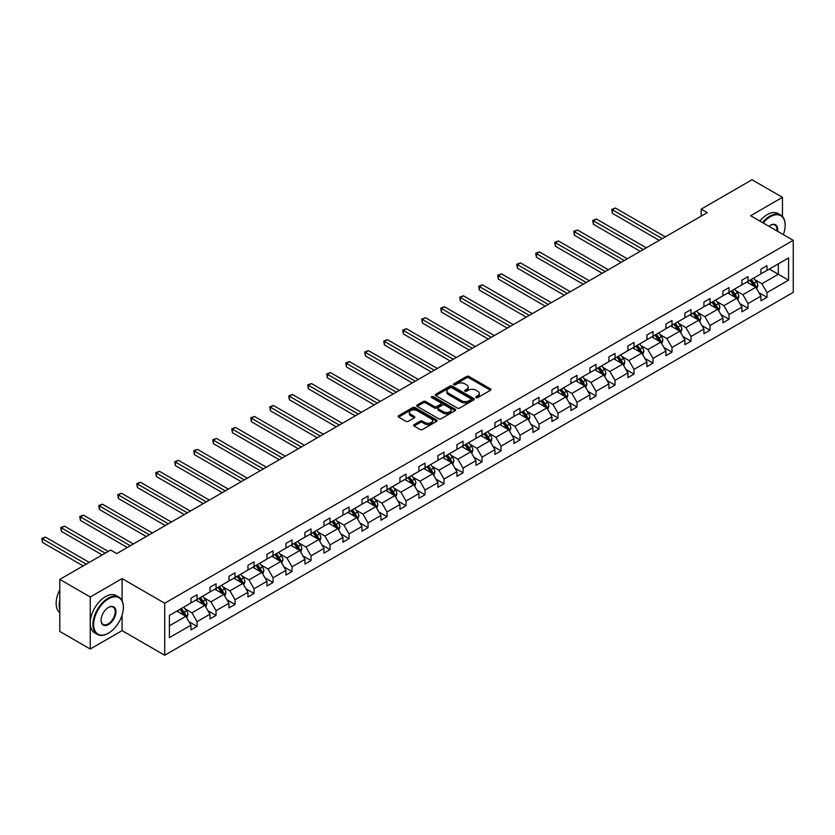 <?xml version="1.0" encoding="UTF-8"?>
<svg xmlns="http://www.w3.org/2000/svg" width="835" height="835" viewBox="0 0 835 835"><rect width="100%" height="100%" fill="white"/><g stroke="black" fill="none" stroke-linecap="round" stroke-linejoin="round"><path stroke-width="1.25" d="M476.096 397.606A1.179 0.678 0 0 0 477.766 397.606L490.469 390.269A1.691 0.981 0 0 0 490.97 389.58A1.691 0.981 0 0 0 490.469 388.891L468.957 376.47A1.691 0.981 0 0 0 466.556 376.47L453.864 383.797A1.179 0.678 0 0 0 455.534 384.768L457.173 383.818A5.407 3.121 0 0 1 464.824 383.818L466.619 384.851A5.407 3.121 0 0 1 468.205 387.064A5.407 3.121 0 0 1 466.619 389.267L464.98 390.216A1.179 0.678 0 0 0 466.65 391.187L468.299 390.237A5.407 3.121 0 0 1 475.95 390.237L477.735 391.271A5.407 3.121 0 0 1 479.321 393.483A5.407 3.121 0 0 1 477.735 395.686L476.096 396.635A1.179 0.678 0 0 0 476.096 397.606L476.096 396.635M414.087 424.639A1.691 0.981 0 0 0 413.586 425.328A1.691 0.981 0 0 0 414.087 426.017L420.12 429.503A1.691 0.981 0 0 0 422.51 429.503L436.621 421.362A1.691 0.981 0 0 0 437.112 420.673A1.691 0.981 0 0 0 436.621 419.984L415.099 407.563A1.691 0.981 0 0 0 412.709 407.563L398.598 415.705A1.691 0.981 0 0 0 398.107 416.394A1.691 0.981 0 0 0 398.598 417.082L405.893 421.289A1.691 0.981 0 0 0 408.284 421.289L414.327 417.813A1.691 0.981 0 0 0 414.818 417.114A1.691 0.981 0 0 0 414.327 416.425L410.705 414.337A4.519 2.609 0 0 1 409.38 412.49A4.519 2.609 0 0 1 412.177 410.079A4.519 2.609 0 0 1 417.103 410.653L431.267 418.826A4.519 2.609 0 0 1 432.593 420.673A4.519 2.609 0 0 1 429.795 423.084A4.519 2.609 0 0 1 424.869 422.52L422.51 421.153A1.691 0.981 0 0 0 420.12 421.153L414.087 424.639L414.087 426.017M122.087 578.603L90.243 596.994L59.796 579.406L59.796 631.437L90.243 649.025L122.087 630.634L164.714 655.245L164.714 603.214L122.087 578.603L122.087 600.657M782.468 216.484L782.468 197.331L750.623 215.722L793.25 240.334L164.714 603.214M782.468 197.331L752.022 179.755L701.181 209.115L701.181 216.14M59.796 579.406L110.648 550.056L116.733 553.574L707.266 212.633L701.181 209.115M457.298 408.044A1.691 0.981 0 0 0 459.688 408.044L473.789 399.902A1.691 0.981 0 0 0 474.29 399.214A1.691 0.981 0 0 0 473.789 398.514L452.278 386.094A1.691 0.981 0 0 0 449.888 386.094L435.776 394.235A1.691 0.981 0 0 0 435.286 394.934A1.691 0.981 0 0 0 435.776 395.623L457.298 408.044M432.133 397.857A1.179 0.678 0 0 1 433.334 398.024L433.334 396.625L455.2 409.254A1.691 0.981 0 0 1 455.701 409.943A1.691 0.981 0 0 1 455.2 410.632L441.099 418.773A1.691 0.981 0 0 1 438.709 418.773L417.187 406.353L417.187 404.975A1.691 0.981 0 0 0 416.696 405.664A1.691 0.981 0 0 0 417.187 406.353M417.187 404.975L423.23 401.489A1.691 0.981 0 0 1 425.62 401.489L434.346 406.52A1.691 0.981 0 0 0 436.736 406.52L440.744 404.213A1.691 0.981 0 0 0 441.235 403.524A1.691 0.981 0 0 0 440.744 402.835L431.653 397.585A1.179 0.678 0 0 1 433.334 396.625M90.243 596.994L90.243 649.025M169.401 615.416L190.964 602.964L190.964 598.257L197.05 594.739L197.05 599.447L209.961 591.994L209.961 587.287L216.046 583.769L216.046 588.477L228.957 581.024L228.957 576.317L235.052 572.8L235.052 577.517L247.953 570.054L247.953 565.347L254.049 561.83L254.049 566.547L266.96 559.095L266.96 554.377L273.045 550.86L273.045 555.578L285.956 548.125L285.956 543.408L292.041 539.901L292.041 544.608L304.952 537.155L304.952 532.438L311.037 528.931L311.037 533.638L323.949 526.186L323.949 521.478L330.044 517.961L330.044 522.668L342.945 515.216L342.945 510.509L349.04 506.991L349.04 511.698L361.952 504.246L361.952 499.539L368.037 496.021L368.037 500.729L380.948 493.276L380.948 488.569L387.033 485.052L387.033 489.759L399.944 482.306L399.944 477.599L406.029 474.082L406.029 478.799L418.94 471.337L418.94 466.629L425.036 463.112L425.036 467.83L437.937 460.377L437.937 455.659L444.032 452.142L444.032 456.86L456.943 449.407L456.943 444.69L463.028 441.172L463.028 445.89L475.94 438.438L475.94 433.72L482.025 430.213L482.025 434.92L494.936 427.468L494.936 422.76L501.031 419.243L501.031 423.95L513.932 416.498L513.932 411.791L520.028 408.273L520.028 412.981L532.939 405.528L532.939 400.821L539.024 397.303L539.024 402.011L551.935 394.558L551.935 389.851L558.02 386.334L558.02 391.041L570.931 383.589L570.931 378.881L577.016 375.364L577.016 380.071L589.928 372.619L589.928 367.911L596.023 364.394L596.023 369.112L608.924 361.659L608.924 356.942L615.019 353.424L615.019 358.142L627.93 350.69L627.93 345.972L634.015 342.454L634.015 347.172L646.927 339.72L646.927 335.002L653.012 331.495L653.012 336.202L665.923 328.75L665.923 324.043L672.008 320.525L672.008 325.233L684.919 317.78L684.919 313.073L691.015 309.555L691.015 314.263L703.915 306.81L703.915 302.103L710.011 298.586L710.011 303.293L722.922 295.84L722.922 291.133L729.007 287.616L729.007 292.323L741.918 284.871L741.918 280.163L748.003 276.646L748.003 281.353L760.915 273.901L760.915 269.194L767.01 265.676L767.01 270.394L788.564 257.942L788.564 280.163L767.01 292.605L767.01 297.323L760.915 300.84L760.915 296.122L748.003 303.575L748.003 308.292L741.918 311.799L741.918 307.092L729.007 314.545L729.007 319.252L722.922 322.769L722.922 318.062L710.011 325.514L710.011 330.222L703.915 333.739L703.915 329.032L691.015 336.484L691.015 341.191L684.919 344.709L684.919 340.002L672.008 347.454L672.008 352.161L665.923 355.679L665.923 350.971L653.012 358.424L653.012 363.131L646.927 366.648L646.927 361.941L634.015 369.394L634.015 374.101L627.93 377.618L627.93 372.901L615.019 380.353L615.019 385.071L608.924 388.588L608.924 383.87L596.023 391.323L596.023 396.041L589.928 399.558L589.928 394.84L577.016 402.293L577.016 407.01L570.931 410.517L570.931 405.81L558.02 413.262L558.02 417.97L551.935 421.487L551.935 416.78L539.024 424.232L539.024 428.939L532.939 432.457L532.939 427.75L520.028 435.202L520.028 439.909L513.932 443.427L513.932 438.719L501.031 446.172L501.031 450.879L494.936 454.397L494.936 449.689L482.025 457.142L482.025 461.849L475.94 465.366L475.94 460.659L463.028 468.111L463.028 472.819L456.943 476.336L456.943 471.618L444.032 479.071L444.032 483.789L437.937 487.306L437.937 482.588L425.036 490.041L425.036 494.758L418.94 498.276L418.94 493.558L406.029 501.01L406.029 505.728L399.944 509.235L399.944 504.528L387.033 511.98L387.033 516.698L380.948 520.205L380.948 515.498L368.037 522.95L368.037 527.657L361.952 531.175L361.952 526.467L349.04 533.92L349.04 538.627L342.945 542.145L342.945 537.437L330.044 544.89L330.044 549.597L323.949 553.114L323.949 548.407L311.037 555.859L311.037 560.567L304.952 564.084L304.952 559.377L292.041 566.829L292.041 571.537L285.956 575.054L285.956 570.336L273.045 577.799L273.045 582.506L266.96 586.024L266.96 581.306L254.049 588.759L254.049 593.476L247.953 596.994L247.953 592.276L235.052 599.728L235.052 604.446L228.957 607.953L228.957 603.246L216.046 610.698L216.046 615.416L209.961 618.923L209.961 614.216L197.05 621.668L197.05 626.375L190.964 629.893L190.964 625.185L169.401 637.627L169.401 615.416M164.714 655.245L793.25 292.365L793.25 240.334M195.828 600.156L204.846 605.354L191.935 612.807L184.89 608.736M191.935 612.807L197.05 621.668M204.846 605.354L209.961 614.216M190.964 601.837L191.935 602.4L197.05 599.447M214.835 589.186L223.843 594.384L210.931 601.837L203.886 597.766M210.931 601.837L216.046 610.698M223.843 594.384L228.957 603.246M209.961 590.867L210.931 591.43L216.046 588.477M233.831 578.217L242.839 583.414L229.928 590.867L222.882 586.807M229.928 590.867L235.052 599.728M242.839 583.414L247.953 592.276M228.957 579.908L229.928 580.461L235.052 577.517M252.828 567.247L261.835 572.455L248.934 579.908L241.879 575.837M248.934 579.908L254.049 588.759M261.835 572.455L266.96 581.306M247.953 568.938L248.934 569.501L254.049 566.547M271.824 556.277L280.842 561.485L267.931 568.938L260.885 564.867M267.931 568.938L273.045 577.799M280.842 561.485L285.956 570.336M266.96 557.968L267.931 558.531L273.045 555.578M290.82 545.307L299.838 550.516L286.927 557.968L279.882 553.897M286.927 557.968L292.041 566.829M299.838 550.516L304.952 559.377M285.956 546.998L286.927 547.562L292.041 544.608M309.827 534.337L318.834 539.546L305.923 546.998L298.878 542.927M305.923 546.998L311.037 555.859M318.834 539.546L323.949 548.407M304.952 536.028L305.923 536.592L311.037 533.638M328.823 523.368L337.831 528.576L324.93 536.028L317.874 531.958M324.93 536.028L330.044 544.89M337.831 528.576L342.945 537.437M323.949 525.058L324.93 525.622L330.044 522.668M347.819 512.408L356.837 517.606L343.926 525.058L336.87 520.988M343.926 525.058L349.04 533.92M356.837 517.606L361.952 526.467M342.945 514.089L343.926 514.652L349.04 511.698M366.815 501.438L375.833 506.636L362.922 514.089L355.877 510.018M362.922 514.089L368.037 522.95M375.833 506.636L380.948 515.498M361.952 503.119L362.922 503.682L368.037 500.729M385.822 490.469L394.83 495.666L381.919 503.119L374.873 499.048M381.919 503.119L387.033 511.98M394.83 495.666L399.944 504.528M380.948 492.149L381.919 492.713L387.033 489.759M404.818 479.499L413.826 484.697L400.915 492.149L393.87 488.089M400.915 492.149L406.029 501.01M413.826 484.697L418.94 493.558M399.944 481.19L400.915 481.743L406.029 478.799M423.815 468.529L432.822 473.737L419.921 481.19L412.866 477.119M419.921 481.19L425.036 490.041M432.822 473.737L437.937 482.588M418.94 470.22L419.921 470.783L425.036 467.83M442.811 457.559L451.829 462.767L438.918 470.22L431.862 466.149M438.918 470.22L444.032 479.071M451.829 462.767L456.943 471.618M437.937 459.25L438.918 459.814L444.032 456.86M461.807 446.589L470.825 451.798L457.914 459.25L450.869 455.179M457.914 459.25L463.028 468.111M470.825 451.798L475.94 460.659M456.943 448.28L457.914 448.844L463.028 445.89M480.814 435.62L489.821 440.828L476.91 448.28L469.865 444.21M476.91 448.28L482.025 457.142M489.821 440.828L494.936 449.689M475.94 437.31L476.91 437.874L482.025 434.92M499.81 424.65L508.818 429.858L495.906 437.31L488.861 433.24M495.906 437.31L501.031 446.172M508.818 429.858L513.932 438.719M494.936 426.341L495.906 426.904L501.031 423.95M518.806 413.69L527.814 418.888L514.913 426.341L507.857 422.27M514.913 426.341L520.028 435.202M527.814 418.888L532.939 427.75M513.932 415.371L514.913 415.934L520.028 412.981M537.803 402.72L546.821 407.918L533.909 415.371L526.864 411.3M533.909 415.371L539.024 424.232M546.821 407.918L551.935 416.78M532.939 404.401L533.909 404.965L539.024 402.011M556.799 391.751L565.817 396.949L552.906 404.401L545.86 400.33M552.906 404.401L558.02 413.262M565.817 396.949L570.931 405.81M551.935 393.431L552.906 393.995L558.02 391.041M575.806 380.781L584.813 385.979L571.902 393.431L564.857 389.371M571.902 393.431L577.016 402.293M584.813 385.979L589.928 394.84M570.931 382.472L571.902 383.025L577.016 380.071M594.802 369.811L603.809 375.009L590.909 382.472L583.853 378.401M590.909 382.472L596.023 391.323M603.809 375.009L608.924 383.87M589.928 371.502L590.909 372.066L596.023 369.112M613.798 358.841L622.816 364.05L609.905 371.502L602.849 367.431M609.905 371.502L615.019 380.353M622.816 364.05L627.93 372.901M608.924 360.532L609.905 361.096L615.019 358.142M632.794 347.871L641.812 353.08L628.901 360.532L621.856 356.461M628.901 360.532L634.015 369.394M641.812 353.08L646.927 361.941M627.93 349.562L628.901 350.126L634.015 347.172M651.801 336.902L660.809 342.11L647.897 349.562L640.852 345.492M647.897 349.562L653.012 358.424M660.809 342.11L665.923 350.971M646.927 338.592L647.897 339.156L653.012 336.202M670.797 325.932L679.805 331.14L666.894 338.592L659.848 334.522M666.894 338.592L672.008 347.454M679.805 331.14L684.919 340.002M665.923 327.623L666.894 328.186L672.008 325.233M689.793 314.972L698.801 320.17L685.9 327.623L678.845 323.552M685.9 327.623L691.015 336.484M698.801 320.17L703.915 329.032M684.919 316.653L685.9 317.216L691.015 314.263M708.79 304.003L717.808 309.2L704.897 316.653L697.841 312.582M704.897 316.653L710.011 325.514M717.808 309.2L722.922 318.062M703.915 305.683L704.897 306.247L710.011 303.293M727.786 293.033L736.804 298.231L723.893 305.683L716.847 301.612M723.893 305.683L729.007 314.545M736.804 298.231L741.918 307.092M722.922 294.713L723.893 295.277L729.007 292.323M746.793 282.063L755.8 287.261L742.889 294.713L735.844 290.653M742.889 294.713L748.003 303.575M755.8 287.261L760.915 296.122M741.918 283.754L742.889 284.307L748.003 281.353M769.317 269.058L778.335 274.256L761.885 283.754L754.84 279.683M761.885 283.754L767.01 292.605M788.564 280.163L778.335 274.256L778.335 263.85L788.564 257.942M760.915 272.784L761.885 273.348L767.01 270.394M169.401 625.822L185.85 616.324L176.832 611.126M185.85 616.324L190.964 625.185M758.911 292.647L767.01 297.323M739.904 303.616L748.003 308.292M720.908 314.576L729.007 319.252M701.911 325.546L710.011 330.222M682.915 336.515L691.015 341.191M663.919 347.485L672.008 352.161M644.912 358.455L653.012 363.131M625.916 369.425L634.015 374.101M606.92 380.395L615.019 385.071M587.923 391.364L596.023 396.041M568.917 402.334L577.016 407.01M549.921 413.304L558.02 417.97M530.924 424.264L539.024 428.939M511.928 435.233L520.028 439.909M492.932 446.203L501.031 450.879M473.925 457.173L482.025 461.849M454.929 468.143L463.028 472.819M435.933 479.113L444.032 483.789M416.936 490.082L425.036 494.758M397.94 501.052L406.029 505.728M378.933 512.022L387.033 516.698M359.937 522.981L368.037 527.657M340.941 533.951L349.04 538.627M321.945 544.921L330.044 549.597M302.938 555.891L311.037 560.567M283.942 566.861L292.041 571.537M264.945 577.83L273.045 582.506M245.949 588.8L254.049 593.476M226.953 599.77L235.052 604.446M207.946 610.74L216.046 615.416M188.95 621.699L197.05 626.375M122.087 630.634L122.087 615.092M476.566 397.773L477.735 397.095A5.407 3.121 0 0 0 479.321 394.882L479.321 393.483M468.205 387.064L468.205 388.473A5.407 3.121 0 0 1 466.619 390.676L465.45 391.354M490.469 388.891L490.469 390.269L468.957 377.879A1.691 0.981 0 0 0 466.556 377.879L454.334 384.935M473.769 399.913L452.278 387.503A1.691 0.981 0 0 0 449.888 387.503L435.797 395.633M470.804 399.694A1.179 0.678 0 0 0 470.804 398.723L451.912 387.826A1.179 0.678 0 0 0 450.242 387.826L448.51 388.818A5.407 3.121 0 0 0 446.923 391.03A5.407 3.121 0 0 0 448.51 393.243L461.421 400.696A5.407 3.121 0 0 0 469.072 400.696L470.804 399.694L470.804 401.103A1.179 0.678 0 0 0 471.149 400.612L471.149 399.214M446.923 391.03L446.923 392.44A5.407 3.121 0 0 0 448.51 394.642L448.51 393.243M470.804 401.103L469.072 402.094A5.407 3.121 0 0 1 461.421 402.094L448.51 394.642M417.218 406.363L423.23 402.887L423.23 401.489M441.235 403.524L441.235 404.933A1.691 0.981 0 0 1 440.744 405.622L436.736 407.929A1.691 0.981 0 0 1 434.346 407.929L425.62 402.887A1.691 0.981 0 0 0 423.23 402.887M433.334 398.024L455.179 410.643M443.395 411.749A4.519 2.609 0 0 0 448.332 412.323A4.519 2.609 0 0 0 451.119 409.901A4.519 2.609 0 0 0 449.794 408.064L444.805 405.184A1.691 0.981 0 0 0 442.414 405.184L438.406 407.49A1.691 0.981 0 0 0 437.916 408.179A1.691 0.981 0 0 0 438.406 408.868L443.395 411.749L443.395 413.158A4.519 2.609 0 0 0 448.332 413.722A4.519 2.609 0 0 0 451.119 411.311L451.119 409.901M437.916 408.179L437.916 409.588A1.691 0.981 0 0 0 438.406 410.277L438.406 408.868M443.395 413.158L438.406 410.277M432.593 420.673L432.593 422.082A4.519 2.609 0 0 1 429.795 424.493A4.519 2.609 0 0 1 424.869 423.93L422.51 422.562A1.691 0.981 0 0 0 420.12 422.562L414.108 426.038M409.38 412.49L409.38 413.899A4.519 2.609 0 0 0 410.705 415.746L410.705 414.337M414.327 416.425L414.327 417.813L410.705 415.746M436.621 419.984L436.621 421.362L415.099 408.962A1.691 0.981 0 0 0 412.709 408.962L398.629 417.093L398.598 415.705M756.729 288.868L757.846 285.633A4.561 2.63 -120 0 0 756.395 281.75L753.661 278.097M748.755 283.19L747.565 281.614M665.318 236.848L615.416 208.04L612.379 209.804L612.379 213.322L659.222 240.365M755.132 286.875L755.383 285.831A4.561 2.63 -120 0 0 754.078 283.086L751.343 279.433M750.195 280.09L753.212 284.109A2.328 1.346 60 0 1 753.629 284.818L755.383 285.831M749.882 280.278L752.617 283.931A4.561 2.63 60 0 1 753.754 286.081M612.379 213.322L611.7 209.418L662.27 238.612M611.7 209.418L615.416 208.04M783.334 234.604A21.011 12.128 120 0 0 785.15 225.325A21.011 12.128 120 0 0 770.298 216.745A21.011 12.128 120 0 0 763.169 222.966M762.532 222.59A21.533 12.431 -60 0 1 769.933 216.108A21.533 12.431 -60 0 1 780.694 215.044A21.533 12.431 -60 0 1 785.15 224.897A21.533 12.431 -60 0 1 785.15 225.106M768.899 226.275A10.511 6.064 -60 0 1 770.298 225.325A10.511 6.064 -60 0 1 770.298 225.314A10.511 6.064 -60 0 1 777.594 231.295M759.85 221.045A21.533 12.431 -60 0 1 767.25 214.564A21.533 12.431 -60 0 1 778.011 213.499L780.694 215.044M776.905 230.898A9.989 5.772 120 0 0 774.922 225.032A9.989 5.772 120 0 0 770.11 225.429M108.143 633.337L108.508 633.128A21.011 12.128 120 0 0 123.371 607.4A21.011 12.128 120 0 0 108.508 598.82A21.011 12.128 120 0 0 93.656 624.549A21.011 12.128 120 0 0 108.508 633.128L108.143 633.337A21.533 12.431 -60 0 1 97.382 634.412A21.533 12.431 -60 0 1 94.084 617.159A21.533 12.431 -60 0 1 108.143 598.184A21.533 12.431 -60 0 1 118.914 597.119A21.533 12.431 -60 0 1 123.371 606.972A21.533 12.431 -60 0 1 123.371 607.191M108.508 624.549A10.511 6.064 -60 0 1 101.087 620.259A10.511 6.064 -60 0 1 108.508 607.4L108.508 607.4A10.511 6.064 -60 0 1 115.94 611.679A10.511 6.064 -60 0 1 108.508 624.549M101.087 620.05A9.989 5.772 120 0 0 103.154 624.413A9.989 5.772 120 0 0 108.143 623.922A9.989 5.772 120 0 0 114.677 615.113A9.989 5.772 120 0 0 113.142 607.108A9.989 5.772 120 0 0 108.331 607.504M97.382 634.412L94.699 632.857A21.533 12.431 -60 0 1 91.401 615.604A21.533 12.431 -60 0 1 105.471 596.639A21.533 12.431 -60 0 1 116.232 595.574L118.914 597.119M59.796 609.644A21.533 12.431 -60 0 1 59.796 599.801M59.796 612.629A21.533 12.431 -60 0 1 59.796 589.781M737.733 299.838L738.85 296.602A4.561 2.63 -120 0 0 737.389 292.72L734.654 289.067M729.759 294.16L728.569 292.584M646.311 247.818L596.42 219.01L593.372 220.774L593.372 224.291L640.226 251.335M736.126 297.844L736.386 296.801A4.561 2.63 -120 0 0 735.082 294.056L732.347 290.403M731.199 291.06L734.205 295.079A2.328 1.346 60 0 1 734.633 295.788L736.386 296.801M730.886 291.248L733.621 294.891A4.561 2.63 60 0 1 734.758 297.051M593.372 224.291L592.704 220.388L643.274 249.582M592.704 220.388L596.42 219.01M718.726 310.808L719.853 307.572A4.561 2.63 -120 0 0 718.392 303.679L715.658 300.036M710.752 305.13L709.573 303.554M627.315 258.787L577.423 229.98L574.376 231.744L574.376 235.251L621.23 262.305M717.129 308.814L717.39 307.76A4.561 2.63 -120 0 0 716.075 305.015L713.341 301.372M712.203 302.03L715.209 306.048A2.328 1.346 60 0 1 715.637 306.758L717.39 307.76M711.879 302.218L714.614 305.861A4.561 2.63 60 0 1 715.752 308.021M574.376 235.251L573.708 231.358L624.277 260.541M573.708 231.358L577.423 229.98M699.73 321.778L700.847 318.542A4.561 2.63 -120 0 0 699.396 314.649L696.661 311.006M691.756 316.1L690.566 314.513M608.318 269.757L558.427 240.95L555.379 242.703L555.379 246.221L602.233 273.275M698.133 319.784L698.384 318.73A4.561 2.63 -120 0 0 697.079 315.985L694.344 312.342M693.207 313L696.213 317.018A2.328 1.346 60 0 1 696.63 317.717L698.384 318.73M692.883 313.188L695.618 316.83A4.561 2.63 60 0 1 696.755 318.991M555.379 246.221L554.711 242.317L605.271 271.511M554.711 242.317L558.427 240.95M680.734 332.748L681.851 329.512A4.561 2.63 -120 0 0 680.4 325.619L677.665 321.976M672.759 327.07L671.57 325.483M589.322 280.727L539.42 251.919L536.383 253.673L536.383 257.19L583.227 284.244M679.137 330.754L679.387 329.7A4.561 2.63 -120 0 0 678.083 326.955L675.348 323.312M674.2 323.97L677.216 327.988A2.328 1.346 60 0 1 677.634 328.687L679.387 329.7M673.887 324.147L676.621 327.8A4.561 2.63 60 0 1 677.759 329.961M536.383 257.19L535.715 253.287L586.274 282.48M535.715 253.287L539.42 251.919M661.737 343.707L662.854 340.482A4.561 2.63 -120 0 0 661.393 336.589L658.658 332.935M653.763 338.039L652.573 336.453M570.326 291.697L520.424 262.889L517.387 264.643L517.387 268.16L564.23 295.214M660.13 341.724L660.391 340.67A4.561 2.63 -120 0 0 659.086 337.924L656.352 334.271M655.204 334.939L658.22 338.958A2.328 1.346 60 0 1 658.638 339.657L660.391 340.67M654.89 335.117L657.625 338.77A4.561 2.63 60 0 1 658.763 340.92M517.387 268.16L516.708 264.257L567.278 293.45M516.708 264.257L520.424 262.889M642.731 354.677L643.858 351.441A4.561 2.63 -120 0 0 642.397 347.558L639.662 343.905M634.757 349.009L633.577 347.423M551.319 302.667L501.428 273.859L498.38 275.613L498.38 279.13L545.234 306.174M641.134 352.683L641.395 351.639A4.561 2.63 -120 0 0 640.09 348.894L637.356 345.241M636.207 345.909L639.213 349.917A2.328 1.346 60 0 1 639.641 350.627L641.395 351.639M635.894 346.087L638.629 349.74A4.561 2.63 60 0 1 639.756 351.89M498.38 279.13L497.712 275.226L548.282 304.42M497.712 275.226L501.428 273.859M623.735 365.647L624.862 362.411A4.561 2.63 -120 0 0 623.401 358.528L620.666 354.875M615.76 359.979L614.581 358.392M532.323 313.636L482.432 284.829L479.384 286.582L479.384 290.1L526.238 317.143M622.138 363.653L622.388 362.609A4.561 2.63 -120 0 0 621.083 359.864L618.349 356.211M617.211 356.869L620.217 360.887A2.328 1.346 60 0 1 620.645 361.597L622.388 362.609M616.888 357.056L619.622 360.71A4.561 2.63 60 0 1 620.76 362.86M479.384 290.1L478.716 286.196L529.275 315.39M478.716 286.196L482.432 284.829M604.738 376.616L605.855 373.381A4.561 2.63 -120 0 0 604.404 369.498L601.67 365.845M596.764 370.949L595.574 369.362M513.327 324.596L463.435 295.799L460.388 297.552L460.388 301.07L507.242 328.113M603.141 374.623L603.392 373.579A4.561 2.63 -120 0 0 602.087 370.834L599.353 367.181M598.215 367.838L601.221 371.857A2.328 1.346 60 0 1 601.638 372.567L603.392 373.579M597.891 368.026L600.626 371.679A4.561 2.63 60 0 1 601.764 373.829M460.388 301.07L459.72 297.166L510.279 326.36M459.72 297.166L463.435 295.799M585.742 387.586L586.859 384.351A4.561 2.63 -120 0 0 585.408 380.468L582.673 376.815M577.768 381.908L576.578 380.332M494.33 335.566L444.429 306.758L441.391 308.522L441.391 312.039L488.235 339.083M584.145 385.593L584.396 384.549A4.561 2.63 -120 0 0 583.091 381.804L580.356 378.151M579.208 378.808L582.225 382.827A2.328 1.346 60 0 1 582.642 383.536L584.396 384.549M578.895 378.996L581.63 382.649A4.561 2.63 60 0 1 582.767 384.799M441.391 312.039L440.723 308.136L491.283 337.33M440.723 308.136L444.429 306.758M566.746 398.556L567.863 395.32A4.561 2.63 -120 0 0 566.401 391.438L563.667 387.784M558.772 392.878L557.582 391.302M475.334 346.535L425.433 317.728L422.385 319.492L422.385 323.009L469.239 350.053M565.138 396.562L565.399 395.519A4.561 2.63 -120 0 0 564.095 392.774L561.36 389.12M560.212 389.778L563.218 393.796A2.328 1.346 60 0 1 563.646 394.506L565.399 395.519M559.899 389.966L562.633 393.609A4.561 2.63 60 0 1 563.771 395.769M422.385 323.009L421.717 319.106L472.286 348.299M421.717 319.106L425.433 317.728M547.739 409.526L548.866 406.29A4.561 2.63 -120 0 0 547.405 402.397L544.671 398.754M539.765 403.848L538.585 402.272M456.327 357.505L406.436 328.698L403.389 330.462L403.389 333.969L450.242 361.023M546.142 407.532L546.403 406.478A4.561 2.63 -120 0 0 545.088 403.733L542.353 400.09M541.216 400.748L544.222 404.766A2.328 1.346 60 0 1 544.65 405.476L546.403 406.478M540.892 400.936L543.627 404.578A4.561 2.63 60 0 1 544.764 406.739M403.389 333.969L402.72 330.075L453.29 359.259M402.72 330.075L406.436 328.698M528.743 420.496L529.86 417.26A4.561 2.63 -120 0 0 528.409 413.367L525.674 409.724M520.769 414.818L519.589 413.241M437.331 368.475L387.44 339.668L384.392 341.421L384.392 344.938L431.246 371.992M527.146 418.502L527.396 417.448A4.561 2.63 -120 0 0 526.092 414.703L523.357 411.06M522.219 411.718L525.225 415.736A2.328 1.346 60 0 1 525.653 416.435L527.396 417.448M521.896 411.905L524.63 415.548A4.561 2.63 60 0 1 525.768 417.709M384.392 344.938L383.724 341.035L434.283 370.229M383.724 341.035L387.44 339.668M509.747 431.465L510.863 428.23A4.561 2.63 -120 0 0 509.413 424.337L506.678 420.694M501.772 425.787L500.582 424.201M418.335 379.445L368.444 350.637L365.396 352.391L365.396 355.908L412.239 382.962M508.15 429.472L508.4 428.418A4.561 2.63 -120 0 0 507.095 425.673L504.361 422.03M503.223 422.687L506.229 426.706A2.328 1.346 60 0 1 506.647 427.405L508.4 428.418M502.9 422.865L505.634 426.518A4.561 2.63 60 0 1 506.772 428.679M365.396 355.908L364.728 352.005L415.287 381.198M364.728 352.005L368.444 350.637M490.75 442.425L491.867 439.2A4.561 2.63 -120 0 0 490.406 435.306L487.682 431.653M482.776 436.757L481.586 435.171M399.339 390.415L349.437 361.607L346.4 363.361L346.4 366.878L393.243 393.932M489.153 440.442L489.404 439.387A4.561 2.63 -120 0 0 488.099 436.642L485.365 432.989M484.216 433.657L487.233 437.676A2.328 1.346 60 0 1 487.65 438.375L489.404 439.387M483.903 433.835L486.638 437.488A4.561 2.63 60 0 1 487.776 439.638M346.4 366.878L345.721 362.974L396.291 392.168M345.721 362.974L349.437 361.607M471.754 453.395L472.871 450.159A4.561 2.63 -120 0 0 471.41 446.276L468.675 442.623M463.78 447.727L462.59 446.14M380.332 401.385L330.441 372.577L327.393 374.33L327.393 377.848L374.247 404.892M470.147 451.401L470.408 450.357A4.561 2.63 -120 0 0 469.103 447.612L466.368 443.959M465.22 444.627L468.226 448.635A2.328 1.346 60 0 1 468.654 449.345L470.408 450.357M464.907 444.805L467.642 448.458A4.561 2.63 60 0 1 468.779 450.608M327.393 377.848L326.725 373.944L377.295 403.138M326.725 373.944L330.441 372.577M452.747 464.364L453.875 461.129A4.561 2.63 -120 0 0 452.413 457.246L449.679 453.593M444.773 458.697L443.594 457.11M361.336 412.354L311.445 383.547L308.397 385.3L308.397 388.818L355.251 415.861M451.15 462.371L451.411 461.327A4.561 2.63 -120 0 0 450.096 458.582L447.362 454.929M446.224 455.586L449.23 459.605A2.328 1.346 60 0 1 449.658 460.315L451.411 461.327M445.9 455.774L448.635 459.427A4.561 2.63 60 0 1 449.773 461.578M308.397 388.818L307.729 384.914L358.298 414.108M307.729 384.914L311.445 383.547M433.751 475.334L434.868 472.099A4.561 2.63 -120 0 0 433.417 468.216L430.683 464.563M425.777 469.667L424.587 468.08M342.34 423.314L292.448 394.517L289.401 396.27L289.401 399.788L336.255 426.831M432.154 473.341L432.405 472.297A4.561 2.63 -120 0 0 431.1 469.552L428.365 465.899M427.228 466.556L430.234 470.575A2.328 1.346 60 0 1 430.651 471.284L432.405 472.297M426.904 466.744L429.639 470.397A4.561 2.63 60 0 1 430.776 472.547M289.401 399.788L288.733 395.884L339.292 425.078M288.733 395.884L292.448 394.517M414.755 486.304L415.872 483.068A4.561 2.63 -120 0 0 414.421 479.186L411.686 475.533M406.781 480.626L405.591 479.05M323.343 434.283L273.442 405.476L270.404 407.24L270.404 410.757L317.248 437.801M413.158 484.31L413.408 483.267A4.561 2.63 -120 0 0 412.104 480.522L409.369 476.868M408.221 477.526L411.237 481.544A2.328 1.346 60 0 1 411.655 482.254L413.408 483.267M407.908 477.714L410.643 481.367A4.561 2.63 60 0 1 411.78 483.517M270.404 410.757L269.736 406.854L320.296 436.047M269.736 406.854L273.442 405.476M395.759 497.274L396.875 494.038A4.561 2.63 -120 0 0 395.414 490.155L392.68 486.502M387.784 491.596L386.595 490.02M304.347 445.253L254.445 416.446L251.408 418.21L251.408 421.727L298.252 448.771M394.151 495.28L394.412 494.236A4.561 2.63 -120 0 0 393.108 491.491L390.373 487.838M389.225 488.496L392.241 492.514A2.328 1.346 60 0 1 392.659 493.224L394.412 494.236M388.912 488.684L391.646 492.326A4.561 2.63 60 0 1 392.784 494.487M251.408 421.727L250.73 417.824L301.299 447.017M250.73 417.824L254.445 416.446M376.752 508.244L377.879 505.008A4.561 2.63 -120 0 0 376.418 501.125L373.683 497.472M368.778 502.566L367.598 500.99M285.34 456.223L235.449 427.416L232.401 429.18L232.401 432.687L279.255 459.741M375.155 506.25L375.416 505.206A4.561 2.63 -120 0 0 374.111 502.461L371.377 498.808M370.229 499.466L373.235 503.484A2.328 1.346 60 0 1 373.662 504.194L375.416 505.206M369.915 499.654L372.65 503.296A4.561 2.63 60 0 1 373.777 505.457M232.401 432.687L231.733 428.793L282.303 457.987M231.733 428.793L235.449 427.416M357.756 519.213L358.883 515.978A4.561 2.63 -120 0 0 357.422 512.085L354.687 508.442M349.781 513.535L348.602 511.959M266.344 467.193L216.453 438.385L213.405 440.149L213.405 443.656L260.259 470.71M356.159 517.22L356.409 516.166A4.561 2.63 -120 0 0 355.105 513.421L352.37 509.778M351.232 510.435L354.238 514.454A2.328 1.346 60 0 1 354.666 515.153L356.409 516.166M350.909 510.623L353.643 514.266A4.561 2.63 60 0 1 354.781 516.427M213.405 443.656L212.737 439.753L263.296 468.946M212.737 439.753L216.453 438.385M338.76 530.183L339.876 526.948A4.561 2.63 -120 0 0 338.425 523.054L335.691 519.412M330.785 524.505L329.595 522.919M247.348 478.163L197.457 449.355L194.409 451.109L194.409 454.626L241.263 481.68M337.163 528.19L337.413 527.135A4.561 2.63 -120 0 0 336.108 524.39L333.374 520.748M332.236 521.405L335.242 525.424A2.328 1.346 60 0 1 335.66 526.123L337.413 527.135M331.912 521.583L334.647 525.236A4.561 2.63 60 0 1 335.785 527.396M194.409 454.626L193.741 450.723L244.3 479.916M193.741 450.723L197.457 449.355M319.763 541.143L320.88 537.917A4.561 2.63 -120 0 0 319.429 534.024L316.695 530.371M311.789 535.475L310.599 533.889M228.352 489.133L178.45 460.325L175.413 462.079L175.413 465.596L222.256 492.65M318.166 539.159L318.417 538.105A4.561 2.63 -120 0 0 317.112 535.36L314.377 531.707M313.229 532.375L316.246 536.394A2.328 1.346 60 0 1 316.663 537.093L318.417 538.105M312.916 532.553L315.651 536.206A4.561 2.63 60 0 1 316.789 538.366M175.413 465.596L174.745 461.692L225.304 490.886M174.745 461.692L178.45 460.325M300.767 552.112L301.884 548.877A4.561 2.63 -120 0 0 300.423 544.994L297.688 541.341M292.793 546.445L291.603 544.858M209.355 500.102L159.454 471.295L156.406 473.048L156.406 476.566L203.26 503.62M299.16 550.119L299.421 549.075A4.561 2.63 -120 0 0 298.116 546.33L295.381 542.677M294.233 543.345L297.239 547.353A2.328 1.346 60 0 1 297.667 548.063L299.421 549.075M293.92 543.522L296.655 547.175A4.561 2.63 60 0 1 297.792 549.326M156.406 476.566L155.738 472.662L206.308 501.856M155.738 472.662L159.454 471.295M281.76 563.082L282.888 559.847A4.561 2.63 -120 0 0 281.426 555.964L278.692 552.311M273.786 557.415L272.607 555.828M190.349 511.072L140.457 482.265L137.41 484.018L137.41 487.536L184.264 514.579M280.163 561.089L280.424 560.045A4.561 2.63 -120 0 0 279.109 557.3L276.375 553.647M275.237 554.315L278.243 558.323A2.328 1.346 60 0 1 278.671 559.033L280.424 560.045M274.913 554.492L277.648 558.145A4.561 2.63 60 0 1 278.786 560.295M137.41 487.536L136.742 483.632L187.311 512.826M136.742 483.632L140.457 482.265M262.764 574.052L263.881 570.816A4.561 2.63 -120 0 0 262.43 566.934L259.695 563.281M254.79 568.384L253.61 566.798M171.352 522.032L121.461 493.234L118.413 494.988L118.413 498.505L165.267 525.549M261.167 572.058L261.418 571.015A4.561 2.63 -120 0 0 260.113 568.27L257.378 564.617M256.241 565.274L259.247 569.293A2.328 1.346 60 0 1 259.664 570.002L261.418 571.015M255.917 565.462L258.652 569.115A4.561 2.63 60 0 1 259.789 571.265M118.413 498.505L117.745 494.602L168.305 523.795M117.745 494.602L121.461 493.234M243.768 585.022L244.885 581.786A4.561 2.63 -120 0 0 243.434 577.903L240.699 574.25M235.794 579.354L234.604 577.768M152.356 533.001L102.465 504.194L99.417 505.958L99.417 509.475L146.261 536.519M242.171 583.028L242.421 581.985A4.561 2.63 -120 0 0 241.117 579.24L238.382 575.586M237.244 576.244L240.25 580.262A2.328 1.346 60 0 1 240.668 580.972L242.421 581.985M236.921 576.432L239.655 580.085A4.561 2.63 60 0 1 240.793 582.235M99.417 509.475L98.749 505.572L149.308 534.765M98.749 505.572L102.465 504.194M224.772 595.992L225.888 592.756A4.561 2.63 -120 0 0 224.427 588.873L221.703 585.22M216.797 590.314L215.607 588.738M133.36 543.971L83.458 515.164L80.421 516.928L80.421 520.445L127.264 547.489M223.175 593.998L223.425 592.954A4.561 2.63 -120 0 0 222.12 590.209L219.386 586.556M218.238 587.214L221.254 591.232A2.328 1.346 60 0 1 221.672 591.942L223.425 592.954M217.925 587.402L220.659 591.044A4.561 2.63 60 0 1 221.797 593.205M80.421 520.445L79.743 516.541L130.312 545.735M79.743 516.541L83.458 515.164M205.775 606.962L206.892 603.726A4.561 2.63 -120 0 0 205.431 599.843L202.696 596.19M197.791 601.284L196.611 599.707M108.268 551.424L64.462 526.133L61.414 527.897L61.414 531.404L102.183 554.941M204.168 604.968L204.429 603.924A4.561 2.63 -120 0 0 203.124 601.179L200.39 597.526M199.241 598.184L202.247 602.202A2.328 1.346 60 0 1 202.675 602.912L204.429 603.924M198.928 598.371L201.663 602.014A4.561 2.63 60 0 1 202.801 604.175M61.414 531.404L60.746 527.511L105.22 553.188M60.746 527.511L64.462 526.133M186.769 617.931L187.896 614.696A4.561 2.63 -120 0 0 186.435 610.803L183.7 607.16M178.794 612.253L177.615 610.677M89.272 562.393L45.466 537.103L42.418 538.867L42.418 542.374L83.176 565.911M185.172 615.938L185.433 614.884A4.561 2.63 -120 0 0 184.118 612.139L181.383 608.496M180.245 609.153L183.251 613.172A2.328 1.346 60 0 1 183.679 613.882L185.433 614.884M179.922 609.341L182.656 612.984A4.561 2.63 60 0 1 183.794 615.144M42.418 542.374L41.75 538.471L86.224 564.157M41.75 538.471L45.466 537.103M477.735 397.095L477.735 395.686M464.98 391.187L464.98 390.216M466.619 390.676L466.619 389.267M453.864 384.768L453.864 383.797M466.556 377.879L466.556 376.47M468.957 377.879L468.957 376.47M435.776 395.623L435.776 394.235M449.888 387.503L449.888 386.094M452.278 387.503L452.278 386.094M473.789 399.902L473.789 398.514M461.421 402.094L461.421 400.696M469.072 402.094L469.072 400.696M425.62 402.887L425.62 401.489M434.346 407.929L434.346 406.52M436.736 407.929L436.736 406.52M440.744 405.622L440.744 404.213M455.2 410.632L455.2 409.254M420.12 422.562L420.12 421.153M422.51 422.562L422.51 421.153M424.869 423.93L424.869 422.52M412.709 408.962L412.709 407.563M415.099 408.962L415.099 407.563M755.477 287.073L757.815 285.716M754.078 283.086L756.395 281.75M751.312 284.672L752.617 283.931M736.47 298.043L738.818 296.686M735.082 294.056L737.389 292.72M732.316 295.642L733.621 294.891M717.474 309.013L719.822 307.656M716.075 305.015L718.392 303.679M713.32 306.612L714.614 305.861M698.477 319.982L700.826 318.626M697.079 315.985L699.396 314.649M694.323 317.582L695.618 316.83M679.481 330.952L681.819 329.595M678.083 326.955L680.4 325.619M675.327 328.552L676.621 327.8M660.485 341.922L662.823 340.565M659.086 337.924L661.393 336.589M656.32 339.521L657.625 338.77M641.478 352.892L643.827 351.535M640.09 348.894L642.397 347.558M637.324 350.491L638.629 349.74M622.482 363.851L624.83 362.505M621.083 359.864L623.401 358.528M618.328 361.461L619.622 360.71M603.486 374.821L605.824 373.475M602.087 370.834L604.404 369.498M599.332 372.42L600.626 371.679M584.49 385.791L586.828 384.444M583.091 381.804L585.408 380.468M580.335 383.39L581.63 382.649M565.483 396.761L567.831 395.404M564.095 392.774L566.401 391.438M561.329 394.36L562.633 393.609M546.487 407.73L548.835 406.374M545.088 403.733L547.405 402.397M542.332 405.33L543.627 404.578M527.49 418.7L529.839 417.343M526.092 414.703L528.409 413.367M523.336 416.3L524.63 415.548M508.494 429.67L510.832 428.313M507.095 425.673L509.413 424.337M504.34 427.269L505.634 426.518M489.498 440.64L491.836 439.283M488.099 436.642L490.406 435.306M485.333 438.239L486.638 437.488M470.491 451.61L472.84 450.253M469.103 447.612L471.41 446.276M466.337 449.209L467.642 448.458M451.495 462.569L453.843 461.223M450.096 458.582L452.413 457.246M447.341 460.179L448.635 459.427M432.499 473.539L434.847 472.192M431.1 469.552L433.417 468.216M428.345 471.138L429.639 470.397M413.502 484.509L415.84 483.162M412.104 480.522L414.421 479.186M409.348 482.108L410.643 481.367M394.496 495.479L396.844 494.122M393.108 491.491L395.414 490.155M390.342 493.078L391.646 492.326M375.499 506.448L377.848 505.091M374.111 502.461L376.418 501.125M371.345 504.048L372.65 503.296M356.503 517.418L358.852 516.061M355.105 513.421L357.422 512.085M352.349 515.018L353.643 514.266M337.507 528.388L339.845 527.031M336.108 524.39L338.425 523.054M333.353 525.987L334.647 525.236M318.511 539.358L320.849 538.001M317.112 535.36L319.429 534.024M314.357 536.957L315.651 536.206M299.504 550.328L301.852 548.971M298.116 546.33L300.423 544.994M295.35 547.927L296.655 547.175M280.508 561.287L282.856 559.941M279.109 557.3L281.426 555.964M276.354 558.897L277.648 558.145M261.512 572.257L263.86 570.91M260.113 568.27L262.43 566.934M257.357 569.856L258.652 569.115M242.515 583.227L244.853 581.88M241.117 579.24L243.434 577.903M238.361 580.826L239.655 580.085M223.519 594.196L225.857 592.84M222.12 590.209L224.427 588.873M219.354 591.796L220.659 591.044M204.512 605.166L206.861 603.809M203.124 601.179L205.431 599.843M200.358 602.766L201.663 602.014M185.516 616.136L187.865 614.779M184.118 612.139L186.435 610.803M181.362 613.735L182.656 612.984"/></g></svg>
